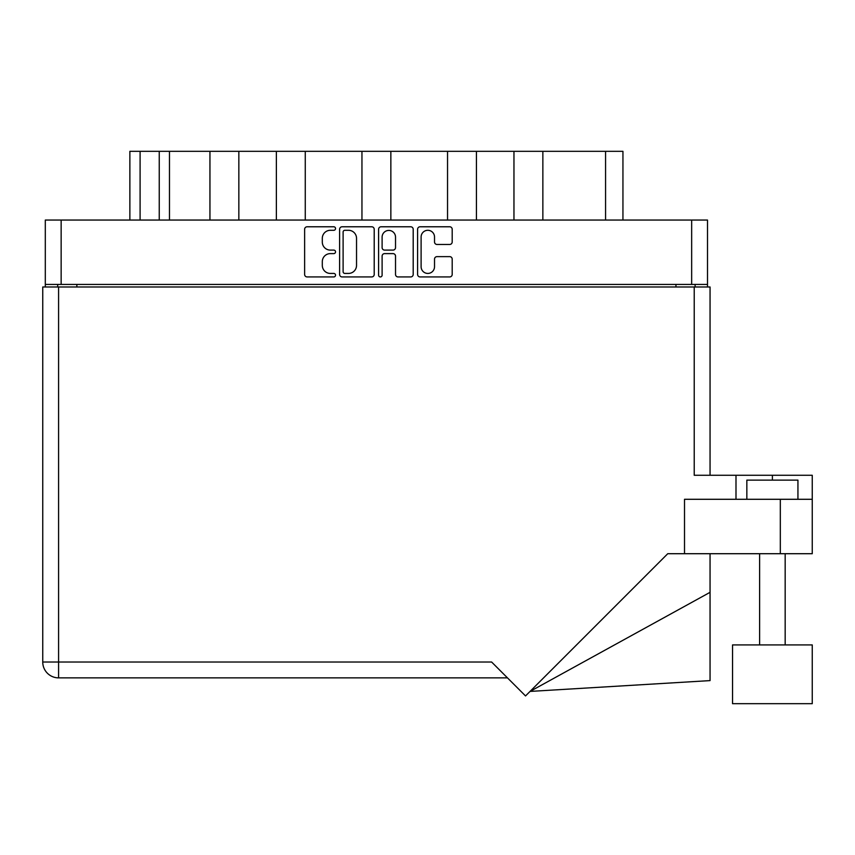 <?xml version="1.0" encoding="UTF-8"?>
<svg xmlns="http://www.w3.org/2000/svg" width="855" height="855" viewBox="0 0 855 855"><rect width="100%" height="100%" fill="white"/><g stroke="black" fill="none" stroke-linecap="round" stroke-linejoin="round"><path stroke-width="1.28" d="M421.109 266.717A6.712 6.712 0 0 0 427.81 273.429A6.712 6.712 0 0 0 434.522 266.717L434.522 259.129A2.512 2.512 0 0 1 437.023 256.628L449.687 256.628A2.512 2.512 0 0 1 452.199 259.129L452.199 274.423A2.512 2.512 0 0 1 449.687 276.935L420.104 276.935A2.512 2.512 0 0 1 417.593 274.423L417.593 229.29A2.512 2.512 0 0 1 420.104 226.778L449.687 226.778A2.512 2.512 0 0 1 452.199 229.29L452.199 241.954A2.512 2.512 0 0 1 449.687 244.466L437.023 244.466A2.512 2.512 0 0 1 434.522 241.954L434.522 237.006A6.712 6.712 0 0 0 427.81 230.294A6.712 6.712 0 0 0 421.109 237.006L421.109 266.717M380.357 276.935A1.753 1.753 0 0 0 382.11 275.182L382.11 256.126A2.512 2.512 0 0 1 384.622 253.614L393.022 253.614A2.512 2.512 0 0 1 395.523 256.126L395.523 274.423A2.512 2.512 0 0 0 398.035 276.935L410.699 276.935A2.512 2.512 0 0 0 413.2 274.423L413.2 229.29A2.512 2.512 0 0 0 410.699 226.778L381.106 226.778A2.512 2.512 0 0 0 378.594 229.29L378.594 275.182A1.753 1.753 0 0 0 380.357 276.935M374.212 274.423L374.212 229.29A2.512 2.512 0 0 0 371.701 226.778L342.107 226.778A2.512 2.512 0 0 0 339.606 229.29L339.606 274.423A2.512 2.512 0 0 0 342.107 276.935L371.701 276.935A2.512 2.512 0 0 0 374.212 274.423M45.304 220.056L45.304 284.437L45.304 220.056L707.502 220.056L707.502 286.991M707.502 220.056L707.502 284.437L45.304 284.437L45.304 286.991M330.329 230.294L333.771 230.294A1.753 1.753 0 0 0 335.534 228.542A1.753 1.753 0 0 0 333.771 226.778L307.127 226.778A2.512 2.512 0 0 0 304.626 229.29L304.626 274.423A2.512 2.512 0 0 0 307.127 276.935L333.771 276.935A1.753 1.753 0 0 0 335.534 275.182A1.753 1.753 0 0 0 333.771 273.429L330.329 273.429A8.026 8.026 0 0 1 322.303 265.403L322.303 261.641A8.026 8.026 0 0 1 330.329 253.614L333.771 253.614A1.753 1.753 0 0 0 335.534 251.862A1.753 1.753 0 0 0 333.771 250.098L330.329 250.098A8.026 8.026 0 0 1 322.303 242.083L322.303 238.321A8.026 8.026 0 0 1 330.329 230.294M447.539 220.056L447.539 151.324L390.853 151.324L390.853 220.056M513.962 220.056L513.962 151.324L476.438 151.324L476.438 220.056M209.945 220.056L209.945 151.324L169.472 151.324L169.472 220.056M276.368 220.056L276.368 151.324L238.844 151.324L238.844 220.056M361.954 220.056L361.954 151.324L305.267 151.324L305.267 220.056M57.691 286.991L57.691 284.437M695.115 284.437L695.115 286.991M129.864 220.056L129.864 151.324L169.472 151.324M605.564 220.056L605.564 151.324L542.861 151.324L542.861 220.056M605.564 151.324L622.942 151.324L622.942 220.056M476.438 151.324L447.539 151.324M542.861 151.324L513.962 151.324M238.844 151.324L209.945 151.324M305.267 151.324L276.368 151.324M390.853 151.324L361.954 151.324M344.875 230.294A1.753 1.753 0 0 0 343.112 232.047L343.112 271.666A1.753 1.753 0 0 0 344.875 273.429L348.509 273.429A8.026 8.026 0 0 0 356.535 265.403L356.535 238.321A8.026 8.026 0 0 0 348.509 230.294L344.875 230.294M395.523 237.124A6.712 6.712 0 0 0 388.822 230.423A6.712 6.712 0 0 0 382.11 237.124L382.11 247.597A2.512 2.512 0 0 0 384.622 250.098L393.022 250.098A2.512 2.512 0 0 0 395.523 247.597L395.523 237.124M746.842 499.288L746.842 480.125L797.939 480.125L797.939 499.288M735.995 499.288L735.995 475.273L694.217 475.273L694.217 286.991L42.75 286.991L42.75 662.027A15.839 15.839 0 0 0 58.589 677.865L507.464 677.865L58.589 677.865L58.589 662.027L491.625 662.027L525.526 695.938L667.755 553.709L780.316 553.709L780.316 499.288L812.25 499.288L812.25 553.709L780.316 553.709M812.25 644.916L732.543 644.916L732.543 703.676L812.25 703.676L812.25 644.916L812.25 703.676M684.513 553.709L684.513 499.288L780.316 499.288M694.217 286.991L710.056 286.991L710.056 475.273M42.75 286.991L42.75 325.306M812.25 499.288L812.25 475.273L735.995 475.273M710.056 592.323L710.056 680.601L530.047 691.417L710.056 592.323L710.056 553.709M42.75 662.027A15.839 15.839 0 0 0 58.589 677.865A15.839 15.839 0 0 1 42.75 662.027L58.589 662.027L58.589 286.991M61.143 220.056L61.143 284.437M691.663 284.437L691.663 220.056M675.952 286.991L675.952 284.437M76.854 284.437L76.854 286.991M140.092 151.324L140.092 220.056M159.244 220.056L159.244 151.324M772.396 480.125L772.396 475.273M785.168 644.916L785.168 553.709M759.625 644.916L759.625 553.709"/></g></svg>
